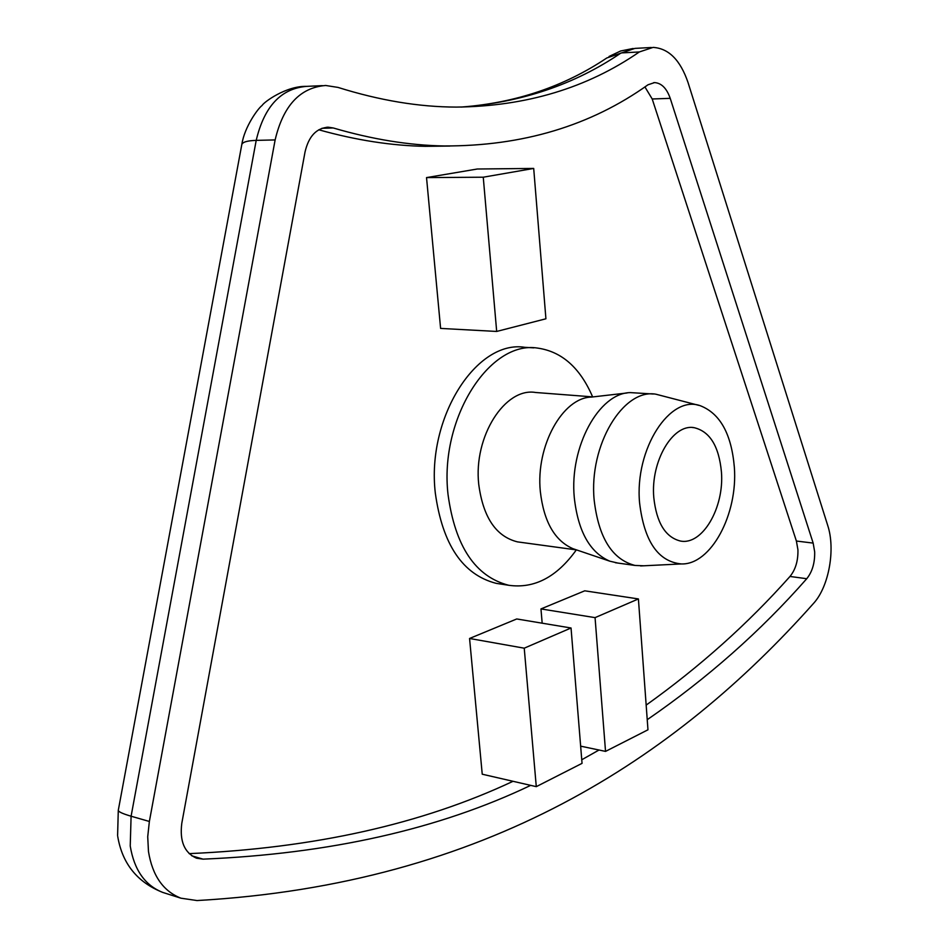 <?xml version="1.0" encoding="UTF-8"?>
<svg xmlns="http://www.w3.org/2000/svg" width="948" height="948" viewBox="0 0 948 948"><rect width="100%" height="100%" fill="white"/><g stroke="black" fill="none" stroke-linecap="round" stroke-linejoin="round"><path stroke-width="1.42" d="M576.337 549.887C556.879 577.071 534.34 588.874 508.732 585.283C475.375 576.657 455.147 546.415 448.037 494.548C439.22 418.649 489.524 340.154 537.611 348.094C561.785 351.53 580.129 367.788 592.63 396.88M499.797 583.909L496.195 583.352C462.766 574.737 442.467 544.614 435.31 493.019C426.422 417.487 476.726 339.431 524.919 347.335L533.795 347.869M646.157 705.111C699.825 666.764 747.771 623.879 789.992 576.455C795.55 569.618 798.192 560.718 797.932 549.757L796.391 541.035L652.2 98.983L644.913 86.908M647.223 719.698C707.374 678.27 760.545 631.273 806.748 578.718C812.282 571.834 814.925 562.887 814.676 551.866L813.159 543.097L670.224 98.343C666.705 88.306 661.479 83.057 654.535 82.595L647.994 84.787C590.58 125.776 522.609 146.17 444.079 145.968C409.003 145.34 372.054 139.332 333.246 127.968L328.304 127.21C316.466 128.004 308.704 136.263 305.031 151.988L181.803 823.243C179.516 841.137 184.41 852.785 196.473 858.177L203.062 859.149C329.726 853.793 438.936 829.192 530.69 785.371M574.618 549.248L573.019 548.714C554.687 540.763 543.785 521.661 540.313 491.372C535.667 445.963 562.674 397.473 591.481 397.082L627.055 392.982M519.777 542.185L517.49 541.877C496.017 536.521 483.101 517.324 478.728 484.274C473.372 436.578 505.011 387.092 535.667 392.496L593.01 396.904M149.369 821.466L147.722 836.729L148.469 851.494C152.379 875.62 163.21 891.191 180.938 898.194L197.018 900.553C486.514 884.117 675.96 758.092 813.74 603.177C828.967 586.362 835.603 549.176 827.699 525.382L688.023 82.5C680.332 60.044 668.684 48.348 653.065 47.4L639.319 51.962C587.108 87.974 526.104 106.354 456.332 107.088C419.063 107.017 379.627 100.464 338.033 87.417L325.697 85.486C300.078 87.5 283.227 105.655 275.133 139.925L149.369 821.466L131.097 816.216L130.232 846.007C134.166 869.944 145.02 885.42 162.76 892.424L165.556 893.312M617.883 563.065L609.801 561.18C589.857 552.518 578.019 531.318 574.287 497.593C569.31 446.97 599.018 392.91 630.325 392.602L653.338 394.013M643.739 565.79L635.03 565.446C612.183 559.533 598.555 537.694 594.147 499.904C588.803 445.204 623.215 388.242 655.874 394.202L698.901 405.377M734.345 467.163C738.03 514.183 710.976 565.055 681.304 563.942C658.066 561.619 644.166 541.249 639.58 502.831C634.52 448.866 670.129 394.214 700.56 405.827C720.207 413.66 731.465 434.101 734.345 467.163M653.788 497.487C650.518 461.368 672.831 423.578 694.09 427.666C709.839 431.411 718.963 446.2 721.44 472.009C724.39 507.761 702.29 545.716 680.285 541C665.342 537.161 656.502 522.656 653.788 497.487M426.529 177.596L477.33 169.005L533.7 168.436L545.918 318.789L496.681 331.445L440.607 328.411L426.529 177.596L483.255 177.205L533.7 168.436M536.284 786.65L482.236 774.208L469.568 638.478L516.743 618.961L571.04 627.991L582.048 763.353L536.284 786.65L524.232 648.183L571.04 627.991M542.173 623.192L540.964 608.924L584.726 590.817L638.407 598.935L647.97 729.794L605.535 751.397L580.65 746.147M189.15 853.627C314.072 848.199 422.038 824.085 513.034 781.294M580.697 746.823L581.551 746.337M449.779 146.051L425.415 146.336C391.595 145.731 356.045 140.209 318.765 129.781M483.255 177.205L496.681 331.445M469.568 638.478L524.232 648.183M540.964 608.924L595.06 617.634L638.407 598.935M605.535 751.397L595.06 617.634M581.752 759.763L599.018 750.022M789.992 576.455L806.748 578.718M118.346 810.007C117.825 811.512 122.079 813.585 131.097 816.216L256.209 140.375C246.836 140.671 242.001 142.224 241.716 145.032L118.346 810.007M321.941 128.288L333.246 127.968M652.2 98.983L670.224 98.343M796.391 541.035L813.159 543.097M191.757 855.795L203.062 859.149M275.133 139.925L256.209 140.375C264.255 106.377 281.106 88.377 306.749 86.363L322.332 85.64M639.319 51.962L621.106 52.934C574.701 84.49 521.329 102.538 461.012 107.077M651.323 47.495L634.911 48.395L606.839 57.958C564.179 86.541 515.665 102.917 461.309 107.077M508.732 585.283L496.195 583.352M576.585 549.923L517.49 541.877M573.019 548.714L609.801 561.18M117.599 835.567L118.287 810.339M635.03 565.446L615.43 562.721M681.304 563.942L640.611 565.944M692.455 427.524L694.09 427.666M328.304 127.21L326.787 127.245M425.415 146.336L444.079 145.968M654.535 82.595L653.753 82.63M117.718 836.373C122.245 863.592 137.259 882.268 162.76 892.424L180.938 898.194M241.835 144.428C244.572 126.475 258.401 107.989 262.086 105.489C263.615 102.325 286.095 85.735 306.749 86.363M609.043 56.477L620.608 51.002L633.122 48.49"/></g></svg>
